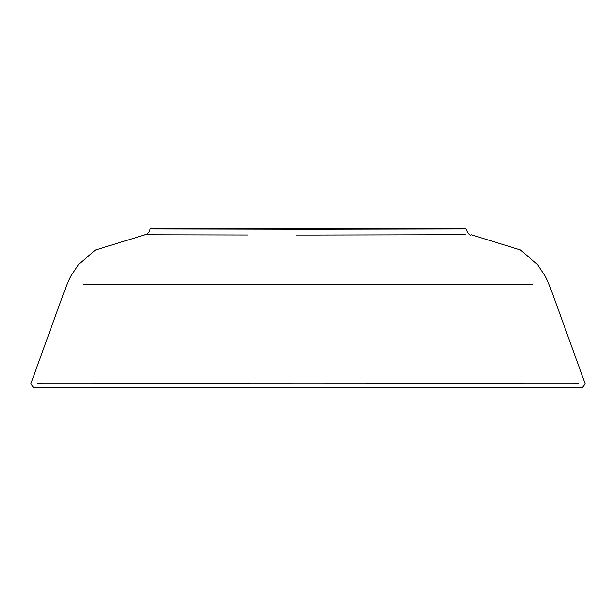 <?xml version="1.0" encoding="UTF-8"?>
<svg xmlns="http://www.w3.org/2000/svg" width="616" height="616" viewBox="0 0 616 616"><rect width="100%" height="100%" fill="white"/><g stroke="black" fill="none" stroke-linecap="round" stroke-linejoin="round"><path stroke-width="0.92" d="M524.108 383.807L308 383.891L308 387.541L41.126 387.541L574.874 387.541L33.688 387.541M357.927 387.541L403.827 387.541M478.055 387.541L507.961 387.541M582.312 387.541L409.286 387.541M34.912 387.541L71.833 387.541M206.422 387.541L575.706 387.541L308 387.541L308 383.891L578.601 383.868M544.105 387.541L581.142 387.541M249.372 228.459L461.13 228.459L154.87 228.459L308 228.459L308 229.214L150.096 228.936L302.402 229.214M471.217 234.765L520.343 249.88L537.522 264.587L545.222 276.338L549.125 284.415L585.2 383.83L582.359 387.541L581.134 387.541M465.365 234.711L308 235.05L308 284.438L532.37 284.438L83.63 284.438L308 284.438L308 235.05L319.404 235.05M247.517 234.989L144.729 234.773M445.491 228.459L465.904 228.459L465.904 228.936L313.598 229.214M366.628 228.459L308 228.459L308 235.05L308 229.214L465.904 228.936C468.337 234.049 470.108 236.005 471.225 234.765M37.399 383.868L308 383.891L308 284.438L532.37 284.438L308 284.438L308 383.891L91.892 383.807M296.596 235.05L308 235.05M34.858 387.541L33.641 387.541L30.8 383.83L66.874 284.415L70.909 276.091L78.663 264.364L95.534 249.957L146.662 234.265L149.388 231.701L150.096 228.459L170.509 228.459M308 387.541L40.294 387.541L308 387.541M308 284.438L83.63 284.438L308 284.438"/></g></svg>
